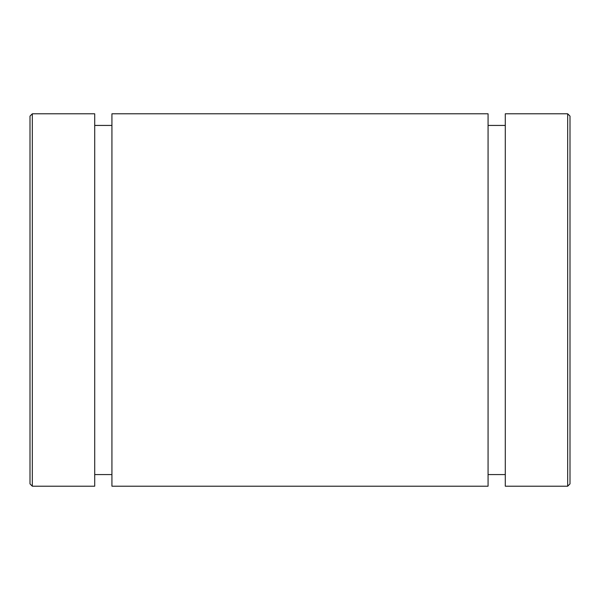 <?xml version="1.0" encoding="UTF-8"?>
<svg xmlns="http://www.w3.org/2000/svg" width="600" height="600" viewBox="0 0 600 600"><rect width="100%" height="100%" fill="white"/><g stroke="black" fill="none" stroke-linecap="round" stroke-linejoin="round"><path stroke-width="0.9" d="M567.675 486.21L570 483.877L570 116.123L567.675 113.79L567.675 486.21L505.29 486.21L505.29 113.79L567.675 113.79M30 300L30 483.877L32.325 486.21L32.325 113.79L30 116.123L30 300M32.325 113.79L94.71 113.79L94.71 486.21L32.325 486.21M30 183.623L30 416.377M111.93 474.57L94.71 474.57M111.93 113.79L111.93 486.21L488.07 486.21L488.07 113.79L111.93 113.79M505.29 474.57L488.07 474.57M94.71 125.43L111.93 125.43M488.07 125.43L505.29 125.43"/></g></svg>
